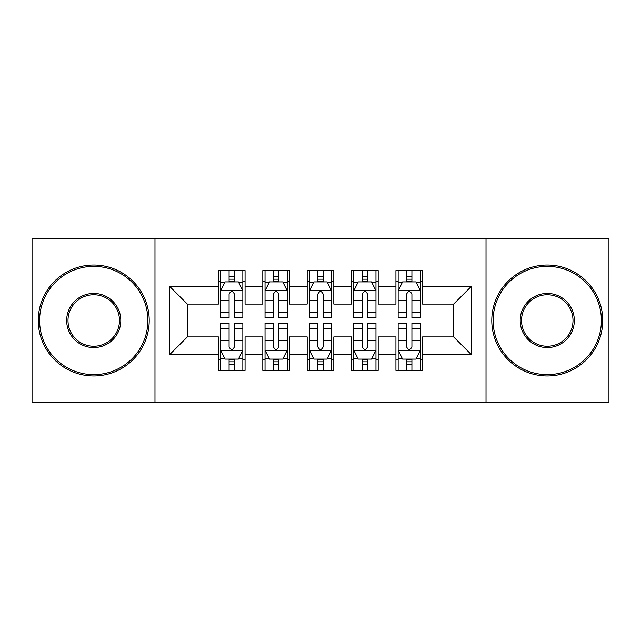 <?xml version="1.0" encoding="UTF-8"?>
<svg xmlns="http://www.w3.org/2000/svg" width="641" height="641" viewBox="0 0 641 641"><rect width="100%" height="100%" fill="white"/><g stroke="black" fill="none" stroke-linecap="round" stroke-linejoin="round"><path stroke-width="0.96" d="M486.022 402.596L608.95 402.596L608.95 238.404L486.022 238.404L486.022 402.596L154.978 402.596L154.978 238.404L32.05 238.404L32.05 402.596L154.978 402.596M486.022 238.404L154.978 238.404M169.617 354.673L169.617 286.327L218.437 286.327L218.437 304.082L187.372 304.082L187.372 336.918L169.617 354.673L218.437 354.673L218.437 370.426L245.062 370.426L245.062 354.673L262.81 354.673L262.81 370.426L289.436 370.426L289.436 354.673L307.183 354.673L307.183 370.426L333.817 370.426L333.817 354.673L351.564 354.673L351.564 370.426L378.19 370.426L378.19 354.673L395.938 354.673L395.938 370.426L422.563 370.426L422.563 336.918L453.628 336.918L453.628 304.082L422.563 304.082L422.563 286.327L471.383 286.327L471.383 354.673L422.563 354.673M422.563 286.327L422.563 270.574L395.938 270.574L395.938 286.327L378.19 286.327L378.19 270.574L351.564 270.574L351.564 286.327L333.817 286.327L333.817 270.574L307.183 270.574L307.183 286.327L289.436 286.327L289.436 270.574L262.81 270.574L262.81 286.327L245.062 286.327L245.062 270.574L218.437 270.574L218.437 286.327M378.19 354.673L378.19 336.918L395.938 336.918L395.938 354.673M471.383 286.327L453.628 304.082M333.817 354.673L333.817 336.918L351.564 336.918L351.564 354.673M395.938 286.327L395.938 304.082L378.19 304.082L378.19 286.327M289.436 354.673L289.436 336.918L307.183 336.918L307.183 354.673M351.564 286.327L351.564 304.082L333.817 304.082L333.817 286.327M245.062 354.673L245.062 336.918L262.81 336.918L262.81 354.673M307.183 286.327L307.183 304.082L289.436 304.082L289.436 286.327M187.372 336.918L218.437 336.918L218.437 354.673M262.81 286.327L262.81 304.082L245.062 304.082L245.062 286.327M395.938 281.671L398.157 281.671M420.352 281.671L422.563 281.671M351.564 281.671L353.784 281.671M375.971 281.671L378.19 281.671M307.183 281.671L309.403 281.671M331.597 281.671L333.817 281.671M262.81 281.671L265.029 281.671M287.216 281.671L289.436 281.671M218.437 281.671L220.648 281.671M242.843 281.671L245.062 281.671M218.437 359.329L220.648 359.329M242.843 359.329L245.062 359.329M262.81 359.329L265.029 359.329M287.216 359.329L289.436 359.329M307.183 359.329L309.403 359.329M331.597 359.329L333.817 359.329M351.564 359.329L353.784 359.329M375.971 359.329L378.19 359.329M395.938 359.329L398.157 359.329M420.352 359.329L422.563 359.329M169.617 286.327L187.372 304.082M453.628 336.918L471.383 354.673M234.406 276.343L229.085 276.343M242.843 312.271L234.406 312.271L234.406 317.84L242.843 317.84L242.843 290.766L238.404 281.896L225.087 281.896L220.648 290.766L220.648 317.84L229.085 317.84L229.085 312.271L220.648 312.271M220.648 290.766L220.648 270.574M242.843 290.766L242.843 270.574M229.085 281.896L229.085 270.574M234.406 270.574L234.406 281.896M234.406 312.271L234.406 294.099C232.635 290.677 230.864 290.677 229.085 294.099L229.085 312.271M234.406 281.671L229.085 281.671M229.085 364.657L234.406 364.657M220.648 328.729L229.085 328.729L229.085 323.16L220.648 323.16L220.648 350.234L225.087 359.104L238.404 359.104L242.843 350.234L242.843 323.16L234.406 323.16L234.406 328.729L242.843 328.729M242.843 350.234L242.843 370.426M220.648 350.234L220.648 370.426M234.406 359.104L234.406 370.426M229.085 370.426L229.085 359.104M229.085 328.729L229.085 346.901C230.856 350.323 232.635 350.323 234.406 346.901L234.406 328.729M229.085 359.329L234.406 359.329M278.787 276.343L273.459 276.343M287.216 312.271L278.787 312.271L278.787 317.84L287.216 317.84L287.216 290.766L282.777 281.896L269.468 281.896L265.029 290.766L265.029 317.84L273.459 317.84L273.459 312.271L265.029 312.271M265.029 290.766L265.029 270.574M287.216 290.766L287.216 270.574M273.459 281.896L273.459 270.574M278.787 270.574L278.787 281.896M278.787 312.271L278.787 294.099C277.016 290.677 275.237 290.677 273.459 294.099L273.459 312.271M278.787 281.671L273.459 281.671M323.16 276.343L317.84 276.343M331.597 312.271L323.16 312.271L323.16 317.84L331.597 317.84L331.597 290.766L327.158 281.896L313.842 281.896L309.403 290.766L309.403 317.84L317.84 317.84L317.84 312.271L309.403 312.271M309.403 290.766L309.403 270.574M331.597 290.766L331.597 270.574M317.84 281.896L317.84 270.574M323.16 270.574L323.16 281.896M323.16 312.271L323.16 294.099C321.389 290.677 319.619 290.677 317.84 294.099L317.84 312.271M323.16 281.671L317.84 281.671M273.459 364.657L278.787 364.657M265.029 328.729L273.459 328.729L273.459 323.16L265.029 323.16L265.029 350.234L269.468 359.104L282.777 359.104L287.216 350.234L287.216 323.16L278.787 323.16L278.787 328.729L287.216 328.729M287.216 350.234L287.216 370.426M265.029 350.234L265.029 370.426M278.787 359.104L278.787 370.426M273.459 370.426L273.459 359.104M273.459 328.729L273.459 346.901C275.229 350.323 277.008 350.323 278.787 346.901L278.787 328.729M273.459 359.329L278.787 359.329M317.84 364.657L323.16 364.657M309.403 328.729L317.84 328.729L317.84 323.16L309.403 323.16L309.403 350.234L313.842 359.104L327.158 359.104L331.597 350.234L331.597 323.16L323.16 323.16L323.16 328.729L331.597 328.729M331.597 350.234L331.597 370.426M309.403 350.234L309.403 370.426M323.16 359.104L323.16 370.426M317.84 370.426L317.84 359.104M317.84 328.729L317.84 346.901C319.611 350.323 321.381 350.323 323.16 346.901L323.16 328.729M317.84 359.329L323.16 359.329M93.73 374.64A54.14 54.14 0 0 0 147.871 320.5A54.14 54.14 0 0 0 93.73 266.36A54.14 54.14 0 0 0 39.598 320.5A54.14 54.14 0 0 0 93.73 374.64M93.73 265.029A55.471 55.471 0 0 1 149.209 320.5A55.471 55.471 0 0 1 93.73 375.971A55.471 55.471 0 0 1 38.26 320.5A55.471 55.471 0 0 1 93.73 265.029M93.73 347.566A27.066 27.066 0 0 1 66.664 320.5A27.066 27.066 0 0 1 93.73 293.434A27.066 27.066 0 0 1 120.804 320.5A27.066 27.066 0 0 1 93.73 347.566M93.73 294.764A25.736 25.736 0 0 0 67.994 320.5A25.736 25.736 0 0 0 93.73 346.236A25.736 25.736 0 0 0 119.474 320.5A25.736 25.736 0 0 0 93.73 294.764M547.27 374.64A54.14 54.14 0 0 0 601.402 320.5A54.14 54.14 0 0 0 547.27 266.36A54.14 54.14 0 0 0 493.129 320.5A54.14 54.14 0 0 0 547.27 374.64M547.27 265.029A55.471 55.471 0 0 1 602.74 320.5A55.471 55.471 0 0 1 547.27 375.971A55.471 55.471 0 0 1 491.791 320.5A55.471 55.471 0 0 1 547.27 265.029M547.27 347.566A27.066 27.066 0 0 1 520.196 320.5A27.066 27.066 0 0 1 547.27 293.434A27.066 27.066 0 0 1 574.336 320.5A27.066 27.066 0 0 1 547.27 347.566M547.27 294.764A25.736 25.736 0 0 0 521.526 320.5A25.736 25.736 0 0 0 547.27 346.236A25.736 25.736 0 0 0 573.006 320.5A25.736 25.736 0 0 0 547.27 294.764M367.541 276.343L362.213 276.343M375.971 312.271L367.541 312.271L367.541 317.84L375.971 317.84L375.971 290.766L371.532 281.896L358.223 281.896L353.784 290.766L353.784 317.84L362.213 317.84L362.213 312.271L353.784 312.271M353.784 290.766L353.784 270.574M375.971 290.766L375.971 270.574M362.213 281.896L362.213 270.574M367.541 270.574L367.541 281.896M367.541 312.271L367.541 294.099C365.771 290.677 363.992 290.677 362.213 294.099L362.213 312.271M367.541 281.671L362.213 281.671M411.915 276.343L406.594 276.343M420.352 312.271L411.915 312.271L411.915 317.84L420.352 317.84L420.352 290.766L415.913 281.896L402.596 281.896L398.157 290.766L398.157 317.84L406.594 317.84L406.594 312.271L398.157 312.271M398.157 290.766L398.157 270.574M420.352 290.766L420.352 270.574M406.594 281.896L406.594 270.574M411.915 270.574L411.915 281.896M411.915 312.271L411.915 294.099C410.144 290.677 408.365 290.677 406.594 294.099L406.594 312.271M411.915 281.671L406.594 281.671M362.213 364.657L367.541 364.657M353.784 328.729L362.213 328.729L362.213 323.16L353.784 323.16L353.784 350.234L358.223 359.104L371.532 359.104L375.971 350.234L375.971 323.16L367.541 323.16L367.541 328.729L375.971 328.729M375.971 350.234L375.971 370.426M353.784 350.234L353.784 370.426M367.541 359.104L367.541 370.426M362.213 370.426L362.213 359.104M362.213 328.729L362.213 346.901C363.984 350.323 365.763 350.323 367.541 346.901L367.541 328.729M362.213 359.329L367.541 359.329M406.594 364.657L411.915 364.657M398.157 328.729L406.594 328.729L406.594 323.16L398.157 323.16L398.157 350.234L402.596 359.104L415.913 359.104L420.352 350.234L420.352 323.16L411.915 323.16L411.915 328.729L420.352 328.729M420.352 350.234L420.352 370.426M398.157 350.234L398.157 370.426M411.915 359.104L411.915 370.426M406.594 370.426L406.594 359.104M406.594 328.729L406.594 346.901C408.365 350.323 410.136 350.323 411.915 346.901L411.915 328.729M406.594 359.329L411.915 359.329M242.731 290.549L220.76 290.549M220.648 282.425L224.823 282.425M238.668 282.425L242.843 282.425M229.085 300.381L220.648 300.381M242.843 300.381L234.406 300.381M234.406 279.172L229.085 279.172M220.76 350.451L242.731 350.451M242.843 358.575L238.668 358.575M224.823 358.575L220.648 358.575M234.406 340.619L242.843 340.619M220.648 340.619L229.085 340.619M229.085 361.828L234.406 361.828M287.104 290.549L265.142 290.549M265.029 282.425L269.204 282.425M283.05 282.425L287.216 282.425M273.459 300.381L265.029 300.381M287.216 300.381L278.787 300.381M278.787 279.172L273.459 279.172M331.485 290.549L309.515 290.549M309.403 282.425L313.577 282.425M327.423 282.425L331.597 282.425M317.84 300.381L309.403 300.381M331.597 300.381L323.16 300.381M323.16 279.172L317.84 279.172M265.142 350.451L287.104 350.451M287.216 358.575L283.05 358.575M269.204 358.575L265.029 358.575M278.787 340.619L287.216 340.619M265.029 340.619L273.459 340.619M273.459 361.828L278.787 361.828M309.515 350.451L331.485 350.451M331.597 358.575L327.423 358.575M313.577 358.575L309.403 358.575M323.16 340.619L331.597 340.619M309.403 340.619L317.84 340.619M317.84 361.828L323.16 361.828M375.858 290.549L353.896 290.549M353.784 282.425L357.95 282.425M371.796 282.425L375.971 282.425M362.213 300.381L353.784 300.381M375.971 300.381L367.541 300.381M367.541 279.172L362.213 279.172M420.24 290.549L398.269 290.549M398.157 282.425L402.332 282.425M416.177 282.425L420.352 282.425M406.594 300.381L398.157 300.381M420.352 300.381L411.915 300.381M411.915 279.172L406.594 279.172M353.896 350.451L375.858 350.451M375.971 358.575L371.796 358.575M357.95 358.575L353.784 358.575M367.541 340.619L375.971 340.619M353.784 340.619L362.213 340.619M362.213 361.828L367.541 361.828M398.269 350.451L420.24 350.451M420.352 358.575L416.177 358.575M402.332 358.575L398.157 358.575M411.915 340.619L420.352 340.619M398.157 340.619L406.594 340.619M406.594 361.828L411.915 361.828"/></g></svg>
